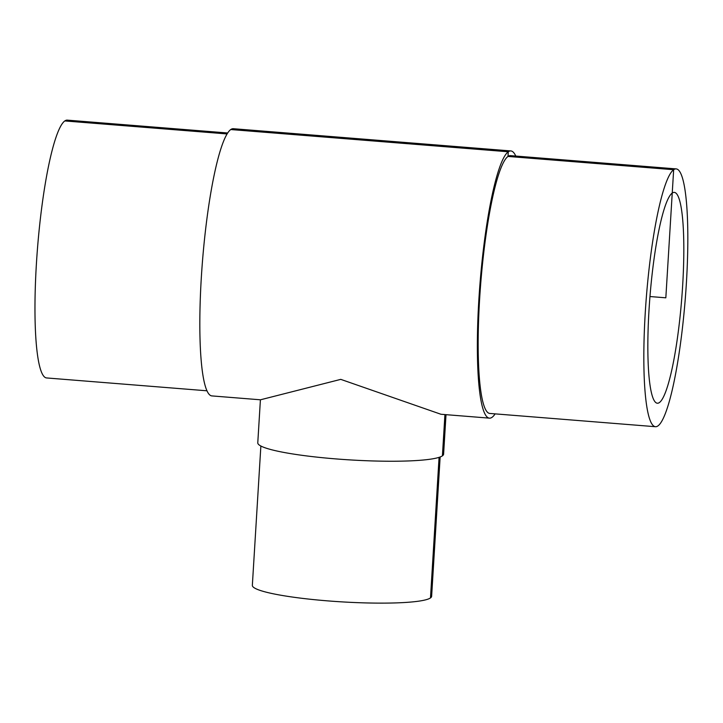 <?xml version="1.0" encoding="UTF-8"?>
<svg xmlns="http://www.w3.org/2000/svg" width="723" height="723" viewBox="0 0 723 723"><rect width="100%" height="100%" fill="white"/><g stroke="black" fill="none" stroke-linecap="round" stroke-linejoin="round"><path stroke-width="1.08" d="M672.236 193.05A105.757 15.915 -85.4 0 1 674.27 192.39A105.757 15.915 -85.4 0 1 681.699 299.078A105.757 15.915 -85.4 0 1 657.388 403.226A105.757 15.915 -85.4 0 1 649.471 303.1A105.757 15.915 -85.4 0 1 672.236 193.05M446.01 414.668L443.597 454.18A93.077 11.423 -176.5 0 1 442.413 455.842A93.077 11.423 -176.5 0 1 342.928 459.439A93.077 11.423 -176.5 0 1 257.777 442.819L260.407 399.801M655.508 426.715A129.318 19.467 -85.4 0 1 645.82 304.275A129.318 19.467 -85.4 0 1 673.664 169.706A129.318 19.467 -85.4 0 1 676.15 168.902A129.318 19.467 -85.4 0 1 685.232 299.367A129.318 19.467 -85.4 0 1 655.508 426.715L489.833 413.448A129.318 19.467 -85.4 0 1 480.153 291.007A129.318 19.467 -85.4 0 1 507.998 156.439L508.278 151.776L230.754 129.544A134.035 20.172 -85.4 0 0 201.889 269.019A134.035 20.172 -85.4 0 0 211.929 395.915L260.443 399.801L340.768 379.367L440.94 414.261L489.462 418.147A134.035 20.172 -85.4 0 1 479.421 291.242A134.035 20.172 -85.4 0 1 508.278 151.776A134.035 20.172 -85.4 0 1 510.863 150.935A134.035 20.172 -85.4 0 1 515.77 156.06M440.144 456.981L431.622 596.321A89.806 11.026 -176.5 0 1 430.483 597.921A89.806 11.026 -176.5 0 1 334.496 601.391A89.806 11.026 -176.5 0 1 252.345 585.35L260.867 446.019M649.959 296.538L665.829 297.813L673.664 169.706L507.998 156.439A129.318 19.467 -85.4 0 1 510.483 155.635L676.15 168.902M495.119 413.872A134.035 20.172 -85.4 0 1 489.462 418.147M230.754 129.544A134.035 20.172 -85.4 0 1 233.33 128.712L510.863 150.935M207.022 390.8L46.634 377.948A129.318 19.467 -85.4 0 1 36.954 255.517A129.318 19.467 -85.4 0 1 64.799 120.94A129.318 19.467 -85.4 0 1 67.284 120.135L227.664 132.987M227.067 133.936L64.799 120.94M444.934 414.577L442.413 455.842M439.078 457.352L430.483 597.921"/></g></svg>
